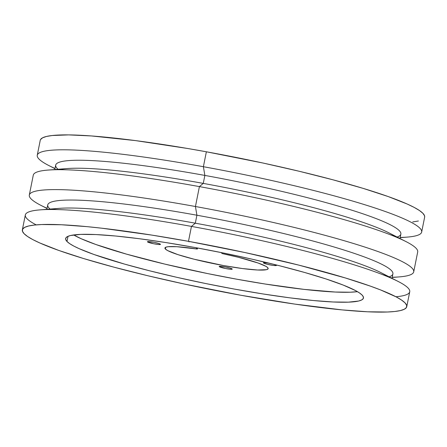 <?xml version="1.0" encoding="UTF-8"?>
<svg xmlns="http://www.w3.org/2000/svg" width="447" height="447" viewBox="0 0 447 447"><rect width="100%" height="100%" fill="white"/><g stroke="black" fill="none" stroke-linecap="round" stroke-linejoin="round"><path stroke-width="0.67" d="M276.419 265.294A6.655 0.732 11.3 0 1 276.475 265.423A6.655 0.732 11.3 0 1 270.323 264.942A6.655 0.732 11.3 0 1 263.484 262.948L264.753 262.646L269.798 263.344A6.655 0.732 11.3 0 0 263.423 262.819L263.423 262.814A6.655 0.732 11.3 0 0 263.484 262.948L267.094 264.227L273.246 265.417L276.464 265.451L274.721 264.551A6.655 0.732 11.3 0 1 276.419 265.294M160.434 244.23A6.655 0.732 11.3 0 1 160.495 244.358A6.655 0.732 11.3 0 1 154.338 243.872A6.655 0.732 11.3 0 1 147.499 241.877L148.767 241.576L154.36 242.386L158.853 243.526L160.484 244.386L158.294 244.47L153.572 243.721L147.499 241.877A6.655 0.732 11.3 0 1 147.437 241.749A6.655 0.732 11.3 0 1 153.595 242.235A6.655 0.732 11.3 0 1 160.434 244.23M232.177 268.971A6.655 0.732 11.3 0 1 232.233 269.1A6.655 0.732 11.3 0 1 226.081 268.613A6.655 0.732 11.3 0 1 219.242 266.619L220.511 266.317L226.104 267.127L230.596 268.267L232.228 269.128L230.037 269.211L225.316 268.463L219.242 266.619A6.655 0.732 11.3 0 1 219.181 266.49A6.655 0.732 11.3 0 1 225.338 266.976A6.655 0.732 11.3 0 1 232.177 268.971M267.692 267.613A52.634 5.794 11.3 0 1 268.155 268.658A52.634 5.794 11.3 0 1 219.393 264.786A52.634 5.794 11.3 0 1 165.39 249.035L165.686 247.269L165.39 249.035A52.634 5.794 11.3 0 1 164.921 248.029A52.634 5.794 11.3 0 1 197.345 249.052L197.557 247.984L197.345 249.052L196.049 247.711L197.345 249.052L176.811 246.71L168.245 246.705L165.898 247.185L164.937 247.968L165.39 249.035L167.737 250.622L177.9 254.617L193.948 259.176L223.545 265.557L242.587 268.563L257.662 270.01L266.479 269.675L268.077 268.848L267.692 267.613L265.836 266.295L258.159 263.037L238.547 257.321L222.148 253.555A52.634 5.794 11.3 0 1 267.692 267.613M73.66 234.949A151.851 16.718 -168.7 0 0 213.264 274.721A151.851 16.718 -168.7 0 0 357.432 291.651L350.465 292.209L335.172 292.036L303.921 289.365L265.144 284.024L236.742 279.196L207.564 273.57L164.798 264.099L126.479 254.131L95.921 244.526L81.192 238.732L73.66 234.949M66.989 241.469L68.017 236.312L66.989 241.469L69.676 243.643L73.761 246.057L79.203 248.683L93.931 254.477L124.495 264.082L149.365 270.737L176.744 277.302L205.575 283.515L234.753 289.148L263.154 293.975L289.69 297.814L313.336 300.518L333.183 301.988L348.476 302.155L358.617 301.027L361.629 299.982L363.227 298.635L363.389 296.992L362.12 295.076A151.851 16.718 11.3 0 1 363.461 298.026A151.851 16.718 11.3 0 1 223.042 286.968A151.851 16.718 11.3 0 1 66.989 241.469A151.851 16.718 11.3 0 1 65.648 238.519A151.851 16.718 11.3 0 1 206.061 249.582A151.851 16.718 11.3 0 1 362.12 295.076L359.427 292.902L355.343 290.489L343.156 285.052L326.025 278.962L304.614 272.469L279.738 265.809L252.359 259.249L223.528 253.03L194.35 247.403L165.949 242.57L139.419 238.732L115.773 236.027L95.921 234.563L80.633 234.39L70.486 235.524L67.475 236.564L65.882 237.916L65.715 239.553L66.989 241.469M188.478 241.33A196.004 21.579 11.3 0 1 406.759 306.681A196.004 21.579 11.3 0 1 240.631 295.216L184.214 284.013L147.761 275.726L113.873 267.15L83.857 258.623L58.864 250.465L39.85 242.989L32.827 239.598L27.552 236.485L24.082 233.675L22.439 231.205L22.652 229.087L24.714 227.344L28.602 225.998L34.279 225.064L41.694 224.539L61.429 224.757L87.053 226.651L101.771 228.205L151.818 235.1L188.478 241.33L244.895 252.533L298.691 265.093L345.252 277.928L370.245 286.086L380.548 289.924L396.282 296.948L401.551 300.066L405.027 302.87L406.664 305.346L406.452 307.463L404.395 309.201L400.506 310.548L394.83 311.486L387.415 312.006L367.674 311.788L342.056 309.894L294.796 304.1L240.631 295.216A196.004 21.579 11.3 0 1 22.35 229.87A196.004 21.579 11.3 0 1 188.478 241.33L191.461 226.405L188.478 241.33M406.759 306.681L409.737 291.757A196.004 21.579 -168.7 0 0 191.461 226.405A196.004 21.579 11.3 0 1 398.21 281.481A196.004 21.579 11.3 0 1 395.902 296.752M398.21 281.481L380.961 272.648A175.995 19.377 -168.7 0 0 195.311 223.193L191.461 226.405L195.311 223.193A175.995 19.377 11.3 0 1 387.7 276.687M392.019 278.308L392.902 273.899A175.995 19.377 -168.7 0 0 196.909 215.219L195.311 223.193L196.909 215.219A175.995 19.377 11.3 0 1 389.153 276.838M392.192 277.458L399.126 276.911A196.004 21.579 -168.7 0 0 373.737 250.046A196.004 21.579 -168.7 0 0 195.434 206.508L196.909 215.219L195.434 206.508A196.004 21.579 11.3 0 1 413.715 271.854A196.004 21.579 11.3 0 1 392.231 277.252M413.715 271.854L417.694 251.957A196.004 21.579 -168.7 0 0 199.412 186.606L195.434 206.508L199.412 186.606A196.004 21.579 11.3 0 1 406.167 241.682L388.912 232.848A175.995 19.377 -168.7 0 0 203.268 183.399L199.412 186.606L203.268 183.399A175.995 19.377 11.3 0 1 395.656 236.888M399.976 238.508L400.858 234.099A175.995 19.377 -168.7 0 0 204.86 175.42L203.268 183.399L204.86 175.42A175.995 19.377 11.3 0 1 397.104 237.044M400.143 237.664L407.077 237.117A196.004 21.579 -168.7 0 0 381.688 210.246A196.004 21.579 -168.7 0 0 203.391 166.709L204.86 175.42L203.391 166.709A196.004 21.579 11.3 0 1 421.666 232.054A196.004 21.579 11.3 0 1 400.188 237.452M421.666 232.054L424.65 217.13A196.004 21.579 -168.7 0 0 206.369 151.784L203.391 166.709L206.369 151.784L187.829 148.521L135.463 140.593L91.456 135.949L68.665 134.893L52.17 135.514L46.494 136.452L42.605 137.799L40.548 139.537M189.053 241.9L189.154 241.503M221.176 252.555L222.148 253.555L221.176 252.555M412.721 221.935L418.398 221.002M424.644 217.158L424.561 215.795L422.918 213.325L419.448 210.515L414.173 207.402L407.15 204.011L388.136 196.535L363.143 188.377L333.127 179.85L299.239 171.274L262.786 162.987L206.369 151.784A196.004 21.579 -168.7 0 0 40.241 140.319L37.263 155.243A196.004 21.579 11.3 0 1 203.391 166.709A196.004 21.579 -168.7 0 0 48.79 165.519L54.981 168.692M55.02 168.48A196.004 21.579 11.3 0 1 37.263 155.243M58.021 169.284A175.995 19.377 11.3 0 1 204.86 175.42A175.995 19.377 -168.7 0 0 55.691 165.127L54.808 169.542M59.423 169.698A175.995 19.377 11.3 0 1 203.268 183.399A175.995 19.377 -168.7 0 0 67.201 168.564L47.874 170.089A196.004 21.579 11.3 0 1 199.412 186.606A196.004 21.579 -168.7 0 0 33.285 175.146L29.306 195.043A196.004 21.579 11.3 0 1 195.434 206.508A196.004 21.579 -168.7 0 0 40.833 205.318L47.024 208.492M47.069 208.28A196.004 21.579 11.3 0 1 29.306 195.043M50.07 209.084A175.995 19.377 11.3 0 1 196.909 215.219A175.995 19.377 -168.7 0 0 47.74 204.927L46.857 209.336M51.466 209.498A175.995 19.377 11.3 0 1 195.311 223.193A175.995 19.377 -168.7 0 0 59.244 208.358L39.923 209.883A196.004 21.579 11.3 0 1 191.461 226.405A196.004 21.579 -168.7 0 0 25.334 214.946L22.35 229.87M36.19 224.875A196.004 21.579 11.3 0 1 39.923 209.883"/></g></svg>
